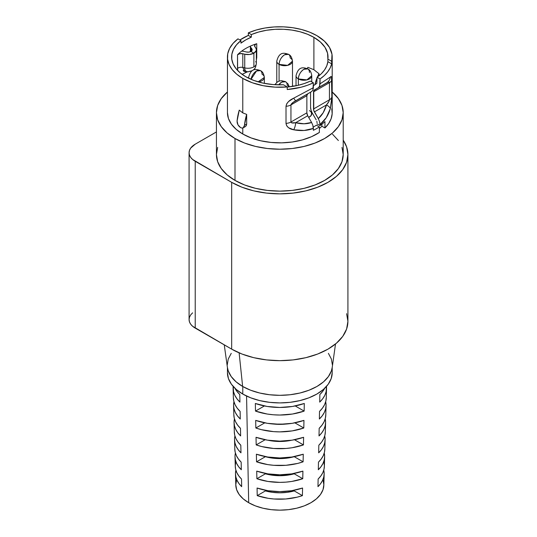 <?xml version="1.0" encoding="UTF-8"?>
<svg xmlns="http://www.w3.org/2000/svg" width="537" height="537" viewBox="0 0 537 537"><rect width="100%" height="100%" fill="white"/><g stroke="black" fill="none" stroke-linecap="round" stroke-linejoin="round"><path stroke-width="0.81" d="M256.485 71.005L251.034 79.335A7.86 4.538 -60 0 1 256.485 71.005A7.86 4.538 -60 0 1 260.411 70.615L256.485 71.005M258.109 81.859L264.345 77.422A7.86 4.538 180 0 1 258.109 81.859M284.637 54.754C281.26 57.083 279.408 60.292 279.079 64.373L287.644 65.36L292.49 61.171A7.86 4.538 180 0 1 287.644 65.36A7.86 4.538 180 0 1 279.079 64.373L279.079 81.121L279.079 64.373A7.86 4.538 180 0 1 276.777 61.171A7.86 4.538 0 0 0 279.079 64.373A7.86 4.538 -60 0 1 284.637 54.754A7.86 4.538 -60 0 1 288.564 54.365L284.637 54.754M303.895 69.293C300.519 71.622 298.673 74.831 298.337 78.919L306.902 79.899L311.755 75.71A7.86 4.538 180 0 1 306.902 79.899A7.86 4.538 180 0 1 298.337 78.919L298.337 85.269L298.337 78.919A7.86 4.538 180 0 1 296.041 75.71L296.041 75.71A7.86 4.538 0 0 0 298.337 78.919A7.86 4.538 -60 0 1 303.895 69.293A7.86 4.538 -60 0 1 307.822 68.904L303.895 69.293M281.67 82.127L278.703 84.833A7.86 4.538 -60 0 1 281.67 82.127A7.86 4.538 -60 0 1 285.603 81.738L281.67 82.127M290.188 57.962A7.86 4.538 180 0 1 292.49 61.171C291.96 57.519 290.651 55.251 288.564 54.365A7.86 4.538 -60 0 1 290.188 57.962M262.043 74.213A7.86 4.538 180 0 1 264.345 77.422C263.815 73.77 262.499 71.502 260.411 70.615A7.86 4.538 -60 0 1 262.043 74.213M274.823 84.692L277.367 81.966L279.515 80.986L281.656 80.684L285.603 81.738A7.86 4.538 -60 0 1 287.228 85.336A7.86 4.538 180 0 1 289 86.9M311.755 112.079L311.158 115.509L308.668 117.381A7.86 4.538 0 0 0 311.755 113.777L311.158 112.038L309.453 110.568M242.778 386.519L242.778 394.057A52.384 30.247 0 0 0 299.868 400.609A52.384 30.247 0 0 0 332.202 372.671L331.195 378.572L328.214 384.244L323.375 389.473L316.864 394.057L308.923 397.816L299.868 400.609L290.04 402.334L279.817 402.911L269.601 402.334L259.774 400.609L250.719 397.816L242.778 394.057L236.267 389.473L231.427 384.244L228.44 378.572L227.44 372.671A52.384 30.247 0 0 0 242.778 394.057L242.778 386.519M224.251 344.861L227.406 367.415A52.579 30.361 0 0 0 242.637 386.439L239.126 352.869L242.637 386.439L236.099 381.834L231.239 376.585L228.245 370.892L227.393 367.274M216.438 112.622L217.653 119.758L221.257 126.625L227.117 132.954L234.998 138.499L244.603 143.05L255.565 146.433L267.453 148.514L279.817 149.212L292.188 148.514L304.076 146.433L315.031 143.05L324.637 138.499L332.524 132.954L338.377 126.625L341.988 119.758L343.203 112.622L341.988 105.48L338.377 98.62L332.202 92.015A63.386 36.597 180 0 1 343.203 112.622A63.386 36.597 180 0 1 304.076 146.433A63.386 36.597 180 0 1 234.998 138.499L234.998 180.412A63.386 36.597 0 0 0 304.076 188.346A63.386 36.597 0 0 0 343.203 154.535L341.988 161.677L338.377 168.537L332.524 174.867L324.637 180.412L315.031 184.963L304.076 188.346L292.188 190.427L279.817 191.132L267.453 190.427L255.565 188.346L244.603 184.963L234.998 180.412L234.998 138.499A63.386 36.597 180 0 1 216.438 112.622A63.386 36.597 180 0 1 227.44 92.015L221.257 98.62L217.653 105.48L216.438 112.622L216.438 154.535A63.386 36.597 0 0 0 234.998 180.412L227.117 174.867L221.257 168.537L217.653 161.677L216.438 154.535L217.653 147.4M234.911 388.244A46.934 27.098 0 0 0 239.777 394.5L239.938 402.112A46.719 26.971 180 0 1 233.112 388.499L233.373 397.904A46.457 26.823 0 0 0 240.126 411.409L240.281 419.021A46.242 26.696 180 0 1 233.582 405.603L233.843 415.014A45.981 26.548 0 0 0 240.475 428.318L240.63 435.93A45.766 26.42 180 0 1 234.058 422.706L234.32 432.117A45.504 26.273 0 0 0 240.818 445.227L240.972 452.839A45.289 26.145 180 0 1 234.535 439.81L234.797 449.221A45.027 25.998 0 0 0 241.167 462.135L241.321 469.747A44.813 25.877 180 0 1 235.011 456.913L235.273 466.324A44.551 25.722 0 0 0 241.516 479.044L241.67 486.656A44.343 25.601 180 0 1 235.488 474.017L235.797 485.139A44.027 25.42 0 0 0 248.685 502.706L246.564 396.038L248.685 502.706A44.027 25.42 0 0 0 296.343 508.291A44.027 25.42 0 0 0 323.845 485.139L324.153 474.017A44.343 25.601 180 0 1 317.971 486.656L318.126 479.044A44.551 25.722 0 0 0 324.368 466.324L324.63 456.913A44.813 25.877 180 0 1 318.32 469.747L318.475 462.135A45.027 25.998 0 0 0 324.845 449.221L325.107 439.81A45.289 26.145 180 0 1 318.663 452.839L318.824 445.227A45.504 26.273 0 0 0 325.321 432.117L325.583 422.706A45.766 26.42 180 0 1 319.012 435.93L319.166 428.318A45.981 26.548 0 0 0 325.791 415.014L326.053 405.603A46.242 26.696 180 0 1 319.361 419.021L319.515 411.409A46.457 26.823 0 0 0 326.268 397.904L326.53 388.499A46.719 26.971 180 0 1 319.703 402.112L319.857 394.5A46.934 27.098 0 0 0 324.724 388.244M235.011 456.913A44.813 25.877 180 0 1 235.401 453.067M235.488 474.017A44.343 25.601 180 0 1 235.884 470.17M234.535 439.81A45.289 26.145 180 0 1 234.917 435.963M234.058 422.706A45.766 26.42 180 0 1 234.441 418.86M233.582 405.603A46.242 26.696 180 0 1 233.957 401.757M233.112 388.499A46.719 26.971 180 0 1 233.186 386.445L233.541 391.748L234.844 395.36L236.992 398.837L239.938 402.112L239.777 394.5L236.81 391.211L234.642 387.707M313.897 69.716L307.882 67.333A25.951 14.982 120 0 0 307.231 68.595L307.882 67.333L313.897 69.716L313.897 37.342L313.897 69.716L318.998 73.75L313.897 69.716M227.44 57.016A52.384 30.247 180 0 1 237.958 38.839L233.024 43.423L229.581 48.444L227.742 53.74L227.567 59.144L229.051 64.474L232.159 69.568L236.783 74.26L242.778 78.402L252.283 82.745L263.258 85.712L275.119 87.142L287.228 86.96A52.384 30.247 180 0 1 242.778 78.402L242.778 112.891L239.26 110.119L242.778 112.891L242.778 78.402A52.384 30.247 180 0 1 227.44 57.016L227.44 112.622A52.384 30.247 0 0 0 242.778 134.008A52.384 30.247 0 0 0 319.361 132.458L319.361 126.9A52.384 30.247 180 0 1 313.38 130.283L313.38 128.403L304.096 130.484L293.719 129.793L288.564 127.739L286.731 125.839L286.013 123.403L286.013 106.299L286.731 103.755L288.564 101.54L293.719 98.164L313.38 87.685L313.38 82.805A52.384 30.247 180 0 1 287.228 89.525L287.228 86.96L283.429 84.765A48.196 27.823 180 0 1 245.745 76.69A48.196 27.823 180 0 1 231.628 57.016A48.196 27.823 180 0 1 240.952 40.57L240.952 43.135A48.196 27.823 180 0 1 251.323 37.147L251.323 34.583A48.196 27.823 180 0 1 313.897 37.342A48.196 27.823 180 0 1 328.013 57.016A48.196 27.823 180 0 1 327.879 59.104L327.879 61.668A48.196 27.823 180 0 1 317.065 77.241L316.837 83.342L313.38 85.705L316.837 83.342L317.065 77.241L320.045 78.959L320.045 83.832L330.322 77.033L331.47 76.771L331.839 96.949A8.384 4.84 180 0 1 329.443 99.795L313.527 108.984L313.527 91.874A4.189 2.417 60 0 1 314.393 89.961L328.201 82.148L328.98 82.033L329.443 82.691L313.527 91.874L329.443 82.691L329.443 99.795L328.98 101.352L326.436 104.957L314.393 111.904A4.189 2.417 60 0 1 313.527 108.984L329.443 99.795C329.309 101.11 328.308 102.829 326.436 104.957L323.173 112.75L318.28 118.637L314.393 111.904L326.436 104.957C324.804 110.79 322.086 115.348 318.28 118.637L319.589 121.644L320.045 125.577A52.384 30.247 0 0 0 324.945 121.563L324.945 127.981A52.384 30.247 0 0 0 332.202 112.622L332.202 57.016A52.384 30.247 180 0 1 331.678 61.299L331.678 63.863A52.384 30.247 180 0 1 320.045 78.959L324.288 75.569L327.677 71.877L330.161 67.951L331.678 63.863L327.879 61.668L326.764 65.876L324.556 69.938L321.294 73.757L317.065 77.241L320.045 78.959L319.582 86.229L318.28 87.719L326.436 83.007A8.384 8.062 -120 0 0 330.322 77.033L320.045 83.832L319.582 86.229L318.28 87.719L313.749 90.699L313.749 110.427L318.28 118.637L319.589 121.644L320.045 124.55C324.872 120.711 328.302 115.415 330.322 108.655L326.234 117.704L320.045 124.55L320.045 125.577L317.065 123.859L320.045 125.577A52.384 30.247 180 0 0 324.945 121.563L324.945 127.981L328.698 123.497L331.128 118.724L332.161 113.784L331.785 108.81M294.175 86.148A48.196 27.823 0 0 0 292.49 85.86L294.175 86.148M250.215 71.065A7.753 4.477 -60 0 1 247.638 71.81A7.753 4.477 -60 0 1 244.738 67.897L242.798 67.434L242.798 53.747L239.797 53.7L237.508 54.821A48.196 27.823 180 0 1 241.657 51.149A48.196 27.823 180 0 1 250.39 46.108A48.196 27.823 0 0 1 256.753 43.712A4.189 2.417 180 0 0 254.565 45.833L254.565 45.846A4.189 2.417 180 0 0 254.894 46.766L255.699 47.887L254.572 45.9L255.565 44.269L256.753 43.712L256.753 57.399A4.189 2.417 0 0 0 256.344 57.54A4.189 2.417 180 0 1 256.753 57.399L256.344 60.251L256.753 57.399L256.753 43.712A48.196 27.823 0 0 0 250.39 46.108A48.196 27.823 0 0 0 241.657 51.149A48.196 27.823 0 0 0 237.508 54.821L237.643 70.522M247.443 71.804L242.113 74.348L247.664 71.643M331.772 99.412L330.322 108.655A8.384 3.772 -164.5 0 0 326.436 104.957A8.384 3.772 15.5 0 1 330.322 108.655L331.839 96.949L331.839 79.838A8.384 4.84 180 0 1 329.443 82.691L329.443 99.795A8.384 4.84 0 0 0 331.839 96.949M227.44 112.622L228.44 118.523L231.427 124.195L236.267 129.424L242.778 134.008L242.778 128.014L242.778 134.008L251.101 137.915L260.626 140.761L270.95 142.426L281.656 142.849L292.276 141.996L302.378 139.915L311.534 136.693L319.361 132.458L319.361 126.9L316.394 125.181L319.361 126.9A52.384 30.247 0 0 1 313.38 130.283L312.917 125.477L311.614 122.483C306.862 124.134 301.552 124.215 295.686 122.705A8.384 3.772 104.5 0 1 293.719 129.793C301.002 131.169 307.56 130.706 313.38 128.403L312.917 125.477L311.614 122.483L307.728 115.757L311.614 122.483L304.07 123.779L295.686 122.705L307.728 115.757L306.862 112.837A4.189 2.417 -120 0 0 307.728 115.757L295.686 122.705L291.719 122.859L290.947 122.02L306.862 112.837L306.862 95.727L306.862 112.837L290.947 122.02L290.947 104.916L306.862 95.727L307.728 93.807L311.614 91.565L312.917 90.068L313.38 87.685L293.719 98.164A8.384 0.517 60 0 0 295.686 100.761L307.728 93.807A4.189 2.417 -120 0 0 306.862 95.727L290.947 104.916L292.987 102.48L311.614 91.565L295.686 100.761L311.614 91.565L312.917 90.068L313.38 82.805L310.399 81.087L313.38 82.805L307.506 85.255L301.109 87.216L287.228 89.525L287.228 86.96L283.429 84.765L273.091 84.571L263.056 83.107L253.8 80.436L245.745 76.69L240.267 72.918L236.032 68.642L233.172 64.004L231.769 59.144L231.87 54.217L233.481 49.377L236.535 44.779L240.952 40.57L240.952 43.135L245.745 39.913L251.323 37.147L248.329 35.415L239.932 39.98A52.384 30.247 180 0 1 248.329 35.415L248.329 32.851A52.384 30.247 180 0 1 316.864 35.637A52.384 30.247 180 0 1 332.202 57.016M246.362 125.551L245.49 126.51L246.362 125.551L246.671 124.06L246.362 125.551M246.671 114.394L246.671 124.06L246.671 114.394L242.778 112.891L246.671 114.394L244.483 125.329A44.524 25.709 -60 0 1 246.671 114.394M318.998 75.791L318.998 73.75L317.421 76.992A25.951 14.982 -60 0 1 318.998 73.75L318.998 75.791M310.399 81.087A48.196 27.823 180 0 1 287.228 87.081L297.746 85.41L304.358 83.53L310.399 81.087M316.394 125.181A48.196 27.823 180 0 1 313.279 127.088A48.196 27.823 180 0 0 316.394 125.181M321.878 126.208A48.196 27.823 180 0 1 319.361 128.524A48.196 27.823 0 0 0 321.878 126.208L324.945 127.981L321.878 126.208L321.878 124.235L321.878 126.208M317.065 122.805L316.837 121.349L317.065 122.805M310.561 107.272L310.561 92.169L310.561 107.272L311.017 110.152L312.299 113.112A8.384 4.84 60 0 1 310.561 107.272M316.186 119.845L312.299 113.112L316.186 119.845M331.678 61.299L331.994 54.304L329.517 47.457L324.382 41.121L316.864 35.637L309.681 32.173L301.552 29.501L292.732 27.709L283.496 26.85L274.145 26.951L264.976 28.018L256.277 30.005L248.329 32.851L251.323 34.583L258.626 32.032L266.587 30.267L274.964 29.334L283.496 29.273L291.913 30.085L299.948 31.737L307.352 34.187L313.897 37.342L320.388 42L325.006 47.343L327.543 53.129L327.879 59.104L331.678 61.299L327.879 59.104L327.879 61.668L331.678 63.863L331.678 61.299M240.952 40.57L237.958 38.839L240.952 40.57M303.955 420.39L303.801 428.002A46.242 26.696 180 0 1 255.84 428.002L255.686 420.39A46.457 26.823 0 0 0 303.955 420.39L292.35 423.304L279.817 424.297L267.285 423.304L255.686 420.39L255.84 428.002L261.432 429.674L273.534 431.627L279.817 431.876L292.269 430.889L303.801 428.002L294.873 422.847L303.801 428.002L303.955 420.39M303.264 454.208L303.11 461.82A45.289 26.145 180 0 1 256.532 461.82L256.377 454.208A45.504 26.273 0 0 0 303.264 454.208L291.987 457.007L279.817 457.967L267.654 457.007L256.377 454.208L256.532 461.82L267.735 464.592L273.722 465.304L285.919 465.304L297.666 463.424L303.11 461.82L294.236 456.698L287.214 458.115L279.817 458.598L272.427 458.115L265.399 456.698L256.532 461.82L265.399 456.698A33.26 19.204 180 0 0 294.236 456.698L303.11 461.82L303.264 454.208M302.915 471.117L302.761 478.729A44.813 25.877 180 0 1 256.881 478.729L256.72 471.117A45.027 25.998 0 0 0 302.915 471.117L291.799 473.862L279.817 474.802L267.842 473.862L256.72 471.117L256.881 478.729L267.923 481.447L279.817 482.374L285.825 482.139L291.719 481.447L302.761 478.729L294.236 473.809L287.214 475.225L279.817 475.701L272.427 475.225L265.399 473.809L256.881 478.729L265.399 473.809A33.26 19.204 180 0 0 294.236 473.809L302.761 478.729L302.915 471.117M324.241 453.067A44.813 25.877 180 0 1 324.63 456.913M325.2 418.86A45.766 26.42 180 0 1 325.583 422.706M324.992 387.707L322.831 391.211L319.857 394.5L319.703 402.112L322.65 398.837L324.798 395.36L326.1 391.748L326.456 386.445A46.719 26.971 180 0 1 326.53 388.499M325.677 401.757A46.242 26.696 180 0 1 326.053 405.603M324.717 435.963A45.289 26.145 180 0 1 325.107 439.81M323.757 470.17A44.343 25.601 180 0 1 324.153 474.017M257.069 488.026A44.551 25.722 0 0 0 302.573 488.026L302.412 495.638A44.343 25.601 180 0 1 257.223 495.638L257.069 488.026L268.023 490.717L279.817 491.63L291.618 490.717L302.573 488.026L302.412 495.638L294.236 490.912L287.214 492.335L279.817 492.812L272.427 492.335L265.399 490.912L257.223 495.638L268.104 498.296L273.91 498.98L285.731 498.98L297.129 497.175L302.412 495.638L294.236 490.912A33.26 19.204 180 0 1 265.399 490.912L257.223 495.638L257.069 488.026M303.613 437.299L303.452 444.911A45.766 26.42 180 0 1 256.183 444.911L256.028 437.299A45.981 26.548 0 0 0 303.613 437.299L292.168 440.159L279.817 441.132L267.473 440.159L256.028 437.299L256.183 444.911L261.7 446.549L273.628 448.462L286.013 448.462L292.088 447.737L303.452 444.911L294.504 439.743L303.452 444.911L303.613 437.299M304.304 403.482L304.143 411.094A46.719 26.971 180 0 1 255.491 411.094L255.337 403.482A46.934 27.098 0 0 0 304.304 403.482L292.537 406.449L279.817 407.462L267.104 406.449L255.337 403.482L255.491 411.094L267.184 414.034L273.44 414.786L279.817 415.041L292.457 414.034L304.143 411.094L295.249 405.959L304.143 411.094L304.304 403.482M328.396 353.353L331.389 359.045L332.403 364.972M332.249 367.274L331.389 370.892L328.396 376.585L323.543 381.834L316.998 386.439L309.03 390.211L299.941 393.017L290.081 394.742L279.817 395.326L269.561 394.742L259.7 393.017L250.604 390.211L242.637 386.439A52.579 30.361 0 0 0 297.968 393.46A52.579 30.361 0 0 0 332.228 367.415L335.511 343.969M227.238 364.972L228.245 359.045L231.239 353.353M192.615 312.829L190.675 314.917L189.487 317.186L189.084 319.549L189.487 321.905L190.675 324.18L192.615 326.268L231.669 349.144L241.986 354.037L253.759 357.669L266.533 359.904L279.817 360.663L293.108 359.904L305.882 357.669L317.656 354.037L327.973 349.144L336.444 343.19L342.734 336.39L346.607 329.013L347.916 321.341L346.607 313.675M189.084 152.743L189.084 319.549A20.956 12.096 0 0 0 195.22 328.1L195.22 161.295A20.956 12.096 180 0 1 189.084 152.743A20.956 12.096 180 0 1 195.22 144.185L216.438 131.934L195.22 144.185L190.675 148.111L189.487 150.38L189.084 152.743L189.487 155.099L190.675 157.368L192.615 159.462L231.669 182.338L241.986 187.225L253.759 190.863L266.533 193.098L279.817 193.85L293.108 193.098L305.882 190.863L317.656 187.225L327.973 182.338L336.444 176.378L342.734 169.585L346.607 162.208L347.916 154.535L346.607 146.87L343.203 140.164A68.098 39.315 180 0 1 347.916 154.535A68.098 39.315 180 0 1 305.882 190.863A68.098 39.315 180 0 1 231.669 182.338L231.669 349.144A68.098 39.315 0 0 0 305.882 357.669A68.098 39.315 0 0 0 347.916 321.341L347.916 154.535M332.524 134.203L338.377 140.533M341.988 147.4L343.203 154.535L343.203 112.622M231.669 182.338L231.669 349.144L195.22 328.1L195.22 161.295L231.669 182.338M323.005 479.769L323.851 484.73L323.005 489.69L320.502 494.456L316.427 498.853L310.957 502.706L304.284 505.867L296.672 508.217L288.409 509.66L279.817 510.15L271.232 509.66L262.969 508.217L255.357 505.867L248.685 502.706L243.207 498.853L239.14 494.456L236.636 489.69L235.79 484.73L236.636 479.769M326.274 397.474L325.845 401.126L324.556 404.71L322.428 408.16L319.515 411.409L319.361 419.021L322.247 415.792L324.355 412.362L325.63 408.805L326.06 405.173L325.63 401.548M325.798 414.584L325.375 418.182L324.113 421.713L322.025 425.116L319.166 428.318L319.012 435.93L321.844 432.741L323.912 429.365L325.167 425.854L325.583 422.283L325.167 418.712M325.321 431.694L324.905 435.238L323.67 438.716L321.629 442.065L318.824 445.227L318.663 452.839L321.448 449.697L323.469 446.368L324.697 442.911L325.113 439.394L324.697 435.869M324.851 448.804L324.442 452.288L323.227 455.718L321.227 459.021L318.475 462.135L318.32 469.747L321.045 466.646L323.026 463.371L324.234 459.967L324.637 456.497L324.234 453.033M323.972 462.471L324.375 465.908L323.972 469.345L322.784 472.721L320.824 475.97L318.126 479.044L317.971 486.656L320.643 483.602L322.583 480.373L323.764 477.017L324.16 473.607L323.764 470.197M294.236 473.433L294.236 473.809L294.236 473.433M294.236 490.247L294.236 490.912L294.236 490.247M265.399 490.247L265.399 490.912L265.399 490.247M291.578 440.246L279.817 441.488L268.057 440.246A33.26 19.204 180 0 0 291.571 440.246M265.137 439.743L256.183 444.911L265.137 439.743M285.556 424.089L274.078 424.089A33.26 19.204 180 0 0 285.556 424.089M264.761 422.847L255.84 428.002L264.761 422.847M264.392 405.959L255.491 411.094L264.392 405.959M234.79 448.804L235.199 452.288L236.414 455.718L238.415 459.021L241.167 462.135L241.321 469.747L238.596 466.646L236.616 463.371L235.407 459.967L235.005 456.497M235.662 462.471L235.266 465.908L235.662 469.345L236.857 472.721L238.817 475.97L241.516 479.044L241.67 486.656L238.999 483.602L237.052 480.373L235.877 477.017L235.481 473.607L235.877 470.197M234.313 431.694L234.729 435.238L235.971 438.716L238.012 442.065L240.818 445.227L240.972 452.839L238.193 449.697L236.173 446.368L234.944 442.911L234.528 439.394M233.837 414.584L234.266 418.182L235.528 421.713L237.609 425.116L240.475 428.318L240.63 435.93L237.79 432.741L235.73 429.365L234.474 425.854L234.051 422.283L234.474 418.712M233.367 397.474L233.796 401.126L235.085 404.71L237.213 408.16L240.126 411.409L240.281 419.021L237.388 415.792L235.287 412.362L234.004 408.805L233.575 405.173L234.004 401.548M248.329 35.415L251.323 37.147L251.323 34.583L248.329 32.851L248.329 35.415M293.719 129.793A8.384 3.772 -75.5 0 0 295.686 122.705C292.84 123.309 291.262 123.08 290.947 122.02A8.384 4.84 180 0 1 286.013 123.403C286.597 126.853 289.168 128.981 293.719 129.793M329.443 82.691A8.384 4.84 0 0 0 331.839 79.838C331.886 76.764 331.383 75.824 330.322 77.033A8.384 8.062 60 0 1 326.436 83.007C328.302 81.839 329.309 81.731 329.443 82.691M286.013 106.299L286.013 123.403A8.384 4.84 0 0 0 290.947 122.02L290.947 104.916A8.384 4.84 180 0 1 286.013 106.299A8.384 4.84 0 0 0 290.947 104.916C291.249 103.708 292.833 102.319 295.686 100.761A8.384 0.517 -120 0 1 293.719 98.164C289.154 100.218 286.583 102.923 286.013 106.299M243.187 70.354L243.952 71.428M244.738 54.217L244.738 67.897L242.798 67.434A4.189 2.417 0 0 0 237.508 68.508L237.508 54.821A4.189 2.417 180 0 1 242.798 53.747L244.738 54.217L242.798 53.747L242.798 67.434L244.845 71.703L247.638 71.81A7.753 4.477 120 0 1 244.738 67.897A8.384 4.84 0 0 0 253.894 66.856L253.894 53.17L256.189 50.686L256.303 49.263L255.699 47.887A8.384 4.84 180 0 1 256.344 49.746A8.384 4.84 180 0 1 253.894 53.17L249.591 54.492L244.738 54.217L244.738 67.897A8.384 4.84 180 0 0 253.894 66.856A8.384 4.84 0 0 0 256.344 63.433A8.384 4.84 180 0 1 253.894 66.856L253.894 53.17L250.927 51.458L253.894 53.17L253.894 66.856L253.894 53.17L250.927 51.458L253.894 53.17A8.384 4.84 180 0 1 244.738 54.217M250.39 46.108A8.384 4.84 0 0 0 251.021 47.699L252.135 49.505L250.927 51.458A4.189 2.417 180 0 1 246.349 51.982L248.779 52.123L250.927 51.458A4.189 2.417 180 0 0 252.155 49.746A4.189 2.417 180 0 0 251.833 48.813L251.021 47.699L251.021 51.404L251.021 47.699A8.384 4.84 180 0 1 250.39 46.108L250.376 51.727M241.657 51.149A8.384 4.84 180 0 1 244.416 51.512L246.349 51.982L244.416 51.512A8.384 4.84 180 0 0 241.657 51.149M251.833 50.679L251.833 48.813L251.833 50.679M255.699 61.574A8.384 4.84 180 0 1 256.344 63.433C255.652 66.877 255.901 70.636 247.638 71.81M237.636 70.475L237.508 68.508A4.189 2.417 180 0 1 242.798 67.434M248.779 78.301A7.86 4.538 180 0 1 248.624 77.422A7.86 4.538 0 0 0 248.779 78.301M296.041 85.786L296.041 75.71C298.565 65.682 303.929 67.548 307.822 68.904A7.86 4.538 -60 0 1 309.453 72.502M244.06 126.88L244.483 125.329L246.671 124.06L244.483 125.329L243.194 127.84L244.06 126.88M241.979 128.081L243.194 127.84L241.979 128.081L240.556 127.591L241.979 128.081M239.133 126.443L240.556 127.591L237.951 124.806L239.133 126.443M237.213 122.919L237.951 124.806L237.072 121.047L237.213 122.919M239.26 110.119A44.524 25.709 120 0 0 237.072 121.047L239.26 110.119M245.49 126.51L243.194 127.84M314.897 84.833A25.951 14.982 -60 0 1 317.065 77.811L314.89 84.833M307.822 68.904C309.916 69.79 311.225 72.059 311.755 75.71L311.755 81.872M285.603 81.738L288.074 83.987L289.349 86.86M292.49 86.43L292.49 61.171M264.345 83.369L264.345 77.422M332.202 367.61L332.202 372.671M227.44 367.61L227.44 372.671M256.344 49.746L256.344 63.433M248.624 78.227L248.624 77.422C251.148 67.394 256.518 69.26 260.411 70.615M276.777 82.396L276.777 61.171C279.3 51.143 284.67 53.009 288.564 54.365"/></g></svg>
